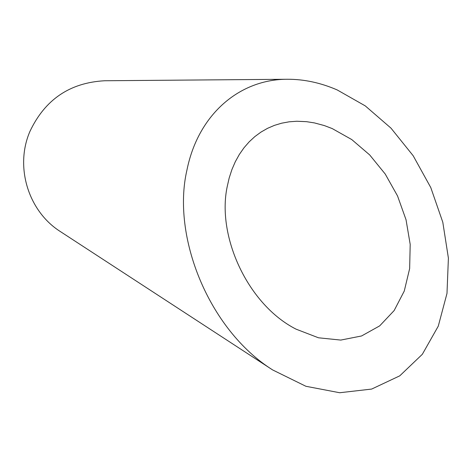 <?xml version="1.0" encoding="UTF-8"?>
<svg xmlns="http://www.w3.org/2000/svg" width="472" height="472" viewBox="0 0 472 472"><rect width="100%" height="100%" fill="white"/><g stroke="black" fill="none" stroke-linecap="round" stroke-linejoin="round"><path stroke-width="0.71" d="M332.188 128.561L324.329 125.57L314.435 122.915L306.523 121.676L296.776 121.251L289.13 121.817L281.672 123.186L274.462 125.357L267.553 128.325L260.992 132.083L254.845 136.597L249.151 141.86L243.959 147.83L239.328 154.474L235.292 161.754L231.894 169.619L229.174 178.009L227.156 186.871C216.713 236.69 248.006 304.794 296.086 329.167L318.488 337.793L340.766 340.076L361.564 335.97L379.677 325.881L394.138 310.564L404.262 291.059L409.649 268.568L410.192 244.378L406.038 219.763L397.536 195.939L385.205 174.003L369.694 154.934L351.746 139.559L332.188 128.561M272.645 369.936L60.522 231.663C28.344 211.427 14.591 166.917 29.907 131.476C44.964 99.539 69.891 82.635 104.695 80.753L287.424 79.261C240.301 79.137 198.364 113.528 186.947 170.038C171.542 236.142 208.412 329.462 272.645 369.936L305.903 386.279L339.687 392.739L371.665 389.07L399.76 375.842L422.334 354.295L438.27 326.158L446.99 293.413L448.4 258.107L442.795 222.223L430.783 187.573L413.183 155.748L390.981 128.142L365.263 105.887L337.203 89.94C320.606 82.759 304.015 79.196 287.418 79.261"/></g></svg>
